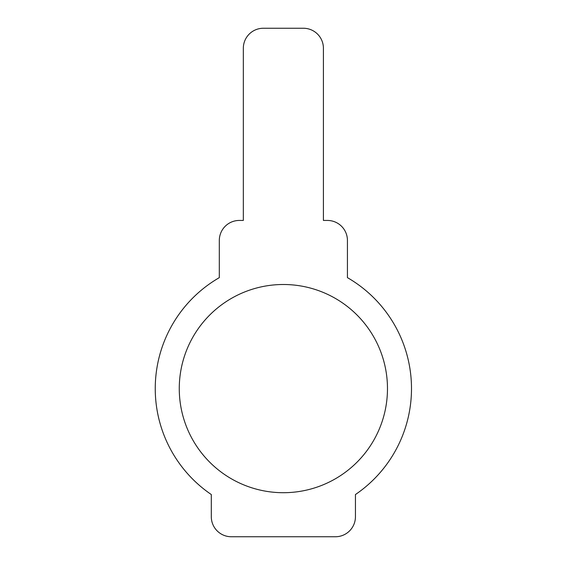 <?xml version="1.0" encoding="UTF-8"?>
<svg xmlns="http://www.w3.org/2000/svg" width="565" height="565" viewBox="0 0 565 565"><rect width="100%" height="100%" fill="white"/><g stroke="black" fill="none" stroke-linecap="round" stroke-linejoin="round"><path stroke-width="0.85" d="M387.477 388.607A104.101 104.101 0 0 0 283.369 284.499A104.101 104.101 0 0 0 179.267 388.607A104.101 104.101 0 0 0 283.369 492.708A104.101 104.101 0 0 0 387.477 388.607M211.303 494.537A128.128 128.128 0 0 1 219.312 277.641L219.312 240.457A20.022 20.022 0 0 1 239.327 220.442L243.331 220.442L243.331 48.272A20.022 20.022 0 0 1 263.354 28.25L303.391 28.25A20.022 20.022 0 0 1 323.413 48.272L323.413 220.442L327.418 220.442A20.022 20.022 0 0 1 347.433 240.457L347.433 277.641A128.128 128.128 0 0 1 355.442 494.537L355.442 516.728A20.022 20.022 0 0 1 335.426 536.75L231.318 536.75A20.022 20.022 0 0 1 211.303 516.728L211.303 494.537"/></g></svg>
